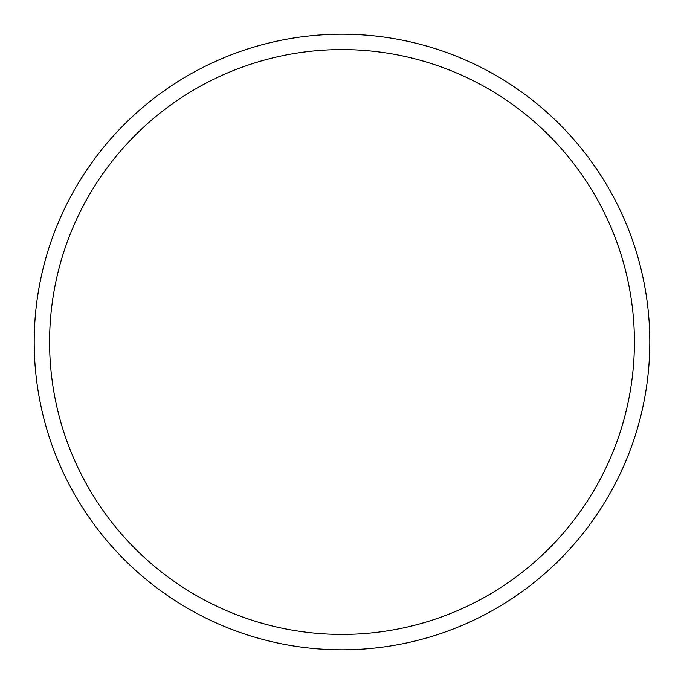<?xml version="1.0" encoding="UTF-8"?>
<svg xmlns="http://www.w3.org/2000/svg" width="684" height="684" viewBox="0 0 684 684"><rect width="100%" height="100%" fill="white"/><g stroke="black" fill="none" stroke-linecap="round" stroke-linejoin="round"><path stroke-width="1.03" d="M34.2 342A307.8 307.8 0 0 1 342 34.2A307.8 307.8 0 0 1 649.8 342A307.8 307.8 0 0 1 342 649.8A307.8 307.8 0 0 1 34.2 342M49.59 342A292.41 292.41 0 0 1 488.205 88.766A292.41 292.41 0 0 1 488.205 595.234A292.41 292.41 0 0 1 49.59 342"/></g></svg>
